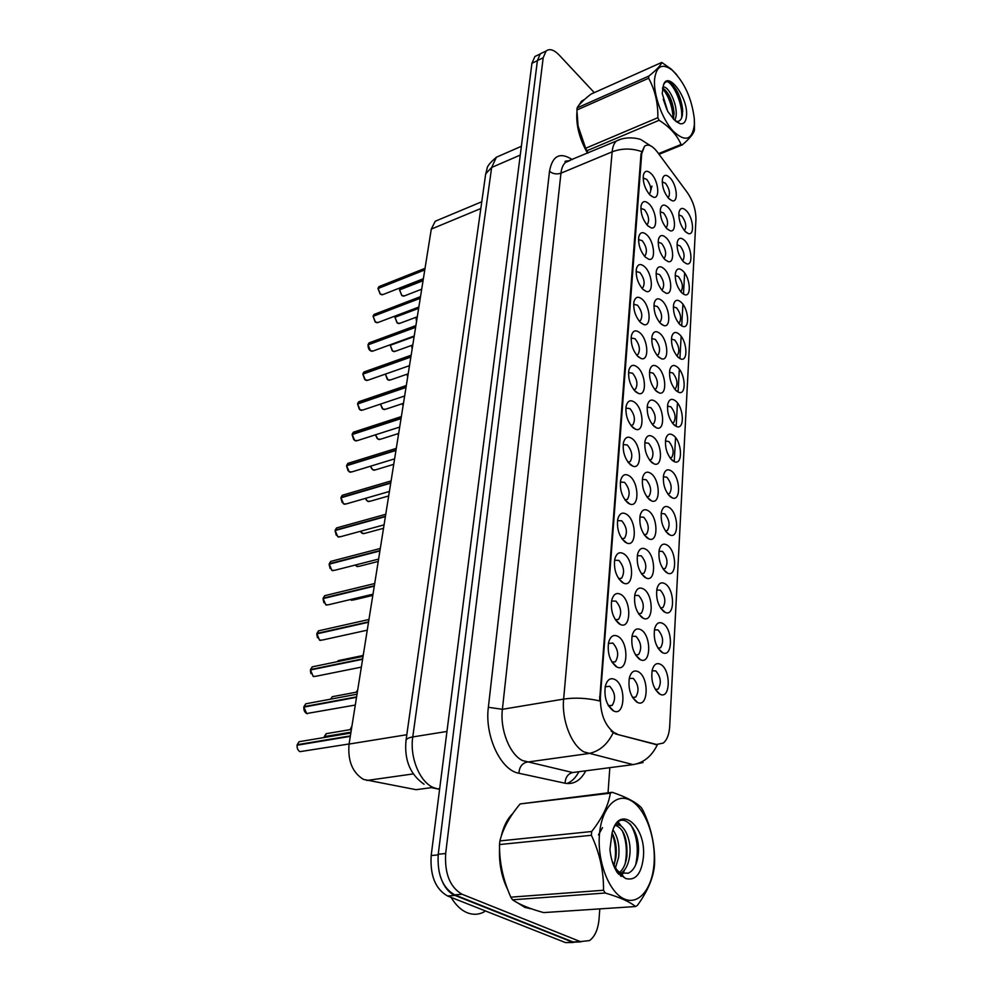 <?xml version="1.0" encoding="UTF-8"?>
<svg xmlns="http://www.w3.org/2000/svg" width="993" height="993" viewBox="0 0 993 993"><rect width="100%" height="100%" fill="white"/><g stroke="black" fill="none" stroke-linecap="round" stroke-linejoin="round"><path stroke-width="1.49" d="M679.411 334.368C687.119 341.021 688.397 361.737 680.875 358.994L678.132 357.306C673.055 351.46 670.908 344.633 671.702 336.826C673.055 332.034 675.625 331.215 679.411 334.368M676.518 355.506L677.586 355.047C679.882 350.666 678.939 345.663 674.768 340.053L671.417 339.109M681.21 302.294C688.708 308.984 690.11 329.031 682.836 326.449L679.957 324.661C674.967 318.79 672.844 312.05 673.602 304.454C674.917 299.787 677.462 299.067 681.21 302.294M678.529 323.06L679.448 322.613C681.645 318.381 680.701 313.478 676.618 307.904L673.328 306.874M682.961 271.002C690.259 277.742 691.773 297.168 684.748 294.722L681.744 292.823C676.829 286.927 674.731 280.287 675.451 272.901C676.742 268.333 679.249 267.713 682.961 271.002M680.49 291.408L681.272 291.011C683.383 286.903 682.427 282.086 678.418 276.563L675.19 275.433M677.574 367.273C685.493 373.877 686.647 395.301 678.852 392.372L676.258 390.808C671.082 384.986 668.91 378.06 669.754 370.029C671.144 365.126 673.75 364.208 677.574 367.273M674.433 388.797L675.662 388.3C678.07 383.77 677.139 378.681 672.869 373.02L669.468 372.189M675.687 401.035C683.829 407.589 684.835 429.758 676.779 426.642L674.334 425.203C669.059 419.406 666.874 412.368 667.755 404.101C669.183 399.074 671.827 398.056 675.687 401.035M672.298 422.944L673.688 422.447C676.208 417.755 675.277 412.554 670.92 406.845L667.47 406.125M684.661 240.492C691.786 247.245 693.387 266.087 686.597 263.778L683.482 261.767C678.653 255.859 676.581 249.317 677.263 242.118C678.517 237.662 680.987 237.128 684.661 240.492M682.39 260.538L683.035 260.178C685.058 256.206 684.103 251.477 680.18 245.991L677.003 244.762M673.75 435.691C682.129 442.183 682.973 465.158 674.632 461.819L672.36 460.504C666.986 454.744 664.776 447.595 665.707 439.08C667.172 433.929 669.853 432.799 673.75 435.691M670.089 458.009L671.665 457.488C674.297 452.634 673.378 447.322 668.91 441.575L665.422 440.954M671.764 471.278C680.391 477.695 681.061 501.527 672.41 497.952L670.337 496.761C664.851 491.038 662.616 483.777 663.609 475.002C665.099 469.714 667.817 468.485 671.764 471.278M667.817 494.005L669.567 493.484C672.335 488.444 671.429 483.032 666.862 477.223L663.324 476.727M669.716 507.833C678.616 514.163 679.075 538.901 670.126 535.078L668.252 534.023C662.666 528.326 660.395 520.953 661.45 511.904C662.989 506.492 665.744 505.139 669.716 507.833M665.471 530.982L667.42 530.461C670.312 525.235 669.419 519.699 664.751 513.853L661.177 513.468M667.619 545.393C676.792 551.624 677.027 577.343 667.768 573.234L666.104 572.303C660.407 566.668 658.111 559.171 659.228 549.812C660.804 544.276 663.609 542.799 667.619 545.393M663.063 568.964L665.211 568.468C668.252 563.043 667.37 557.383 662.579 551.475L658.98 551.214M665.459 584.008C674.93 590.127 674.917 616.889 665.335 612.458L663.907 611.676C658.086 606.078 655.765 598.456 656.944 588.799C658.57 583.114 661.412 581.513 665.459 584.008M662.939 607.542L660.568 608.026L662.939 607.542C666.117 601.919 665.26 596.123 660.345 590.165L656.721 590.016M663.237 623.716C673.018 629.699 672.733 657.589 662.815 652.811L661.636 652.178C655.69 646.629 653.357 638.871 654.598 628.879C656.274 623.058 659.153 621.333 663.237 623.716M658.011 648.181L660.593 647.746C663.932 641.888 663.088 635.954 658.061 629.934L654.449 629.86M660.953 664.553C671.069 670.399 670.474 699.494 660.208 694.33L659.315 693.846C653.233 688.36 650.862 680.453 652.19 670.126C653.915 664.156 656.832 662.306 660.953 664.553M655.368 689.502L658.173 689.105C661.673 683.01 660.854 676.928 655.703 670.858L652.128 670.858M686.337 210.715C693.263 217.492 694.951 235.775 688.385 233.591L685.17 231.481C680.428 225.56 678.38 219.093 679.026 212.08C680.255 207.736 682.688 207.289 686.337 210.715M684.239 230.413L684.773 230.091C686.709 226.243 685.753 221.6 681.906 216.164L678.778 214.836M664.218 268.917C671.802 275.818 673.242 295.666 665.906 293.134L662.803 291.185C657.788 285.276 655.628 278.561 656.323 271.027C657.664 266.198 660.295 265.503 664.218 268.917M661.537 289.782L662.492 289.323C664.689 285.115 663.721 280.212 659.588 274.602L656.075 273.509M657.974 367.249C666.229 374.013 667.271 395.959 659.116 392.893L656.447 391.316C651.147 385.483 648.913 378.47 649.732 370.29C651.172 365.076 653.915 364.059 657.974 367.249M654.548 389.244L656.013 388.722C658.52 384.068 657.577 378.867 653.158 373.12L649.459 372.363M662.194 300.854C669.99 307.718 671.305 328.224 663.709 325.53L660.742 323.693C655.628 317.81 653.444 310.995 654.188 303.262C655.554 298.31 658.222 297.515 662.194 300.854M659.278 322.08L660.395 321.595C662.679 317.251 661.723 312.249 657.503 306.601L653.915 305.608M655.777 401.768C664.28 408.483 665.149 431.223 656.708 427.946L654.213 426.481C648.814 420.697 646.555 413.584 647.424 405.144C648.901 399.807 651.681 398.677 655.777 401.768M652.078 424.172L653.729 423.639C656.361 418.81 655.417 413.498 650.911 407.713L647.151 407.08M666.191 237.786C673.589 244.712 675.128 263.952 668.041 261.556L664.813 259.496C659.886 253.563 657.751 246.934 658.409 239.611C659.712 234.907 662.306 234.298 666.191 237.786M663.734 258.279L664.54 257.857C666.638 253.786 665.67 248.97 661.623 243.409L658.173 242.205M668.128 207.425C675.327 214.364 676.953 233.02 670.114 230.761L666.775 228.589C661.934 222.643 659.824 216.102 660.444 208.964C661.723 204.384 664.28 203.863 668.128 207.425M665.856 227.558L666.539 227.174C668.537 223.239 667.569 218.497 663.609 212.986L660.221 211.683M660.109 333.623C668.128 340.438 669.319 361.638 661.45 358.771L658.62 357.058C653.419 351.199 651.209 344.298 651.991 336.342C653.394 331.265 656.1 330.359 660.109 333.623M656.944 355.233L658.235 354.724C660.63 350.219 659.675 345.13 655.355 339.42L651.718 338.551M653.531 437.23C662.281 443.883 662.976 467.455 654.226 463.954L651.917 462.626C646.418 456.867 644.122 449.643 645.04 440.954C646.555 435.48 649.385 434.226 653.531 437.23M649.534 460.032L651.383 459.498C654.139 454.496 653.208 449.084 648.59 443.238L644.78 442.741M651.209 473.661C660.246 480.227 660.73 504.717 651.656 500.944L649.559 499.764C643.948 494.042 641.627 486.707 642.595 477.757C644.159 472.122 647.026 470.769 651.209 473.661M648.975 496.351L646.902 496.885L648.975 496.351C651.855 491.175 650.936 485.627 646.207 479.743L642.347 479.371M648.839 511.11C658.148 517.589 658.409 543.034 649.012 538.988L647.138 537.933C641.416 532.273 639.07 524.813 640.088 515.578C641.689 509.806 644.606 508.317 648.839 511.11M644.196 534.755L646.48 534.246C649.509 528.859 648.603 523.199 643.762 517.254L639.902 516.981M646.393 549.601C656.013 555.981 656.013 582.469 646.282 578.112L644.643 577.206C638.797 571.583 636.426 564.012 637.518 554.466C639.157 548.546 642.123 546.92 646.393 549.601M641.404 573.706L643.923 573.222C647.101 567.624 646.207 561.827 641.242 555.832L637.394 555.633M643.874 589.209C653.816 595.465 653.543 623.07 643.464 618.366L642.074 617.609C636.103 612.048 633.708 604.34 634.862 594.484C636.563 588.402 639.566 586.64 643.874 589.209M638.524 613.761L641.279 613.314C644.618 607.493 643.737 601.559 638.66 595.502L634.825 595.403M641.292 629.959C651.569 636.079 650.974 664.888 640.547 659.786L639.43 659.191C633.335 653.692 630.903 645.847 632.131 635.657C633.882 629.413 636.935 627.526 641.292 629.959M635.557 654.97L638.549 654.573C642.061 648.528 641.205 642.446 635.992 636.339L632.193 636.314M638.623 671.913C649.261 677.884 648.317 707.972 637.531 702.448L636.712 702.014C630.481 696.577 628.023 688.596 629.326 678.045C631.126 671.64 634.229 669.605 638.623 671.913M632.504 697.396L635.743 697.074C639.43 690.768 638.598 684.537 633.249 678.368L629.475 678.418M670.002 177.797C677.015 184.76 678.74 202.87 672.137 200.735L668.699 198.451C663.92 192.493 661.835 186.039 662.443 179.088C663.672 174.607 666.204 174.172 670.002 177.797M667.929 197.582L668.475 197.247C670.399 193.424 669.419 188.782 665.546 183.295L662.219 181.905M649.137 203.987C656.609 211.099 658.198 230.165 651.06 227.807L647.597 225.585C642.645 219.614 640.473 212.998 641.081 205.737C642.384 200.884 645.078 200.301 649.137 203.987M646.679 224.567L647.523 224.133C649.608 220.098 648.615 215.27 644.531 209.672L640.857 208.406M646.927 234.969C654.61 242.056 656.088 261.718 648.69 259.223L645.351 257.125C640.299 251.167 638.102 244.464 638.747 237.004C640.088 232.027 642.819 231.344 646.927 234.969M644.246 255.909L645.251 255.437C647.424 251.266 646.431 246.351 642.26 240.703L638.511 239.549M644.656 266.745C652.55 273.807 653.903 294.114 646.244 291.47L643.03 289.472C637.903 283.551 635.681 276.762 636.352 269.091C637.729 263.977 640.497 263.195 644.656 266.745M641.739 288.069L642.905 287.56C645.177 283.241 644.196 278.239 639.939 272.554L636.103 271.511M642.322 299.352C650.452 306.39 651.669 327.38 643.725 324.562L640.659 322.688C635.433 316.792 633.186 309.903 633.894 302.033C635.309 296.783 638.127 295.889 642.322 299.352M639.157 321.062L640.497 320.528C642.881 316.072 641.9 310.97 637.543 305.223L633.646 304.317M639.939 332.829C648.292 339.829 649.372 361.551 641.13 358.535L638.226 356.797C632.901 350.939 630.617 343.95 631.374 335.845C632.826 330.458 635.681 329.453 639.939 332.829M636.488 354.935L638.027 354.377C640.522 349.759 639.542 344.559 635.086 338.774L631.126 337.992M637.481 367.211C646.083 374.162 647.002 396.654 638.462 393.439L635.719 391.838C630.307 386.004 627.998 378.916 628.78 370.575C630.282 365.039 633.174 363.922 637.481 367.211M635.483 389.157L633.72 389.69L635.483 389.157C638.089 384.365 637.121 379.053 632.566 373.219L628.532 372.586M634.961 402.537C643.836 409.426 644.556 432.749 635.706 429.311L633.149 427.834C627.626 422.037 625.292 414.851 626.124 406.261C627.663 400.576 630.605 399.335 634.961 402.537M632.864 424.88L630.915 425.438L632.864 424.88C635.594 419.915 634.639 414.491 629.984 408.607L625.888 408.098M632.367 438.832C641.515 445.646 642.037 469.875 632.851 466.176L630.505 464.848C624.882 459.089 622.512 451.79 623.393 442.94C624.969 437.106 627.961 435.728 632.367 438.832M630.17 461.596L628.01 462.179L630.17 461.596C633.038 456.457 632.094 450.909 627.315 444.976L623.232 444.566M629.699 476.156C639.144 482.883 639.43 508.068 629.91 504.084L627.787 502.905C622.04 497.195 619.644 489.785 620.588 480.662C622.201 474.654 625.242 473.152 629.699 476.156M624.982 499.889L627.39 499.367C630.406 494.017 629.475 488.357 624.585 482.375L620.501 482.039M626.955 514.535C636.724 521.176 636.749 547.379 626.868 543.084L624.994 542.054C619.135 536.406 616.703 528.872 617.696 519.451C619.359 513.294 622.45 511.643 626.955 514.535M621.866 538.702L624.535 538.206C627.7 532.658 626.782 526.861 621.767 520.828L617.696 520.58M624.138 554.02C634.229 560.561 633.968 587.868 623.728 583.226L622.115 582.345C616.132 576.759 613.662 569.101 614.729 559.382C616.442 553.039 619.57 551.252 624.138 554.02M618.664 578.646L621.593 578.187C624.92 572.415 624.014 566.482 618.875 560.4L614.804 560.238M621.233 594.67C631.672 601.075 631.089 629.574 620.488 624.547L619.148 623.827C613.041 618.304 610.546 610.521 611.663 600.467C613.438 593.963 616.616 592.027 621.233 594.67M615.362 619.744L618.552 619.347C622.052 613.339 621.171 607.269 615.896 601.125L611.849 601.05M618.242 636.525C629.066 642.794 628.11 672.559 617.125 667.122L616.094 666.564C609.851 661.115 607.319 653.195 608.523 642.794C610.335 636.103 613.575 634.018 618.242 636.525M611.949 662.07L615.412 661.748C619.098 655.492 618.242 649.261 612.83 643.054L608.386 643.464M615.163 679.646C626.372 685.753 625.031 716.896 613.662 710.976L612.954 710.603C606.562 705.229 604.005 697.16 605.283 686.399C607.157 679.522 610.447 677.276 615.163 679.646M608.25 705.576L612.172 705.44C616.057 698.923 615.226 692.518 609.665 686.262L605.196 686.821M651.296 173.787C658.582 180.912 660.258 199.407 653.369 197.185L649.794 194.839C644.916 188.856 642.769 182.327 643.352 175.24C644.631 170.511 647.275 170.026 651.296 173.787M649.05 194.007L649.745 193.61C651.743 189.7 650.738 184.959 646.753 179.398L643.141 178.032M423.105 788.752L416.079 789.683L363.525 779.431C352.465 772.666 347.637 760.874 349.064 744.067L431.297 229.098L435.244 221.24L438.943 219.689M616.876 733.79L614.146 732.623C604.749 725.473 600.157 713.52 600.393 696.763L641.714 153.729L644.494 146.281C648.044 143.65 652.314 145.561 657.341 152.003L687.379 192.642C693.126 201.12 695.981 210.119 695.932 219.639L669.692 726.392C669.183 734.336 667.06 739.897 663.299 743.062L656.522 744.465L615.635 733.964L611.154 731.096M650.862 190.135L651.929 186.063M517.949 903.059L524.887 907.416L531.553 908.843M529.815 908.719L530.572 908.496M643.03 762.512L633.087 764.61L584.107 751.962C571.459 745.569 561.479 719.925 563.639 699.097C575.009 697.421 586.987 698.017 599.573 700.921L641.006 154.014L644.494 146.281M543.109 52.455L540.341 53.771L537.412 60.523L438.236 854.253C437.094 874.386 442.568 887.916 454.67 894.842L573.06 941.96L580.843 941.786M641.478 151.507C631.337 148.131 621.556 148.255 612.135 151.855L563.639 699.097L502.396 709.312C499.851 729.594 509.682 754.457 522.554 760.588L572.688 772.542L633.087 764.61C643.65 762.835 651.718 756.256 657.292 744.899L615.635 733.964M684.636 273.013L683.469 294.176M682.911 304.28L681.707 325.977M681.136 336.342L679.907 358.597M679.324 369.235L678.07 392.061M677.462 402.972L676.171 426.407M675.55 437.615L674.222 461.671M512.798 813.54C507.349 818.716 503.476 826.387 501.155 836.553M499.566 848.258C498.858 863.401 501.564 877.142 507.684 889.505M584.567 99.412L581.699 101.075L578.571 105.643M576.908 112.408C575.977 125.354 579.502 138.946 587.508 153.17M594.286 92.634L559.183 55.062C553.945 49.7 549.576 48.347 546.088 51.028L543.183 57.78L445.658 853.521C444.541 873.728 450.028 887.308 462.117 894.271L580.284 941.587L589.494 940.607C594.956 936.573 598.158 929.249 599.089 918.637L599.784 908.893M608.039 792.811L609.826 767.663M537.66 55.186L534.892 56.514L531.938 63.267L431.173 855.556C429.981 875.615 435.443 889.095 447.558 895.984L565.563 942.618L573.333 942.456M442.965 882.926C446.18 889.269 450.177 893.427 454.955 895.413L572.75 942.245L581.004 941.848M542.861 52.567L541.011 53.448M379.785 286.294L378.246 288.342M378.048 288.529L424.781 269.91M378.11 288.107L424.83 269.587M401.271 287.784L399.769 289.807M401.718 295.405L399.596 289.882L423.055 280.709M399.658 289.571L423.105 280.398M511.395 815.601C507.547 819.883 504.568 825.593 502.483 832.717M499.74 852.689C499.74 864.742 501.961 875.863 506.418 886.041M520.022 904.126L524.937 906.894L529.641 908.161M451.07 897.374C455.762 905.182 461.273 910.358 467.579 912.877C473.425 915.062 479.036 914.677 484.435 911.723M654.164 861.961C655.628 836.18 644.805 807.855 630.468 800.333C616.169 792.439 601.311 808.141 599.412 835.125C597.289 861.998 609.23 892.521 624.2 898.926C639.157 905.728 652.898 887.829 654.164 861.961M654.524 864.171L654.61 862.346C654.884 844.497 651.023 827.194 642.992 810.412L641.391 807.731C636.116 802.232 626.409 797.094 612.259 792.302L610.335 793.171L520.133 803.933C509.707 816.32 502.967 828.646 499.901 840.922L499.516 844.546C499.318 862.309 503.091 879.848 510.812 897.163L512.549 899.807C519.24 904.449 529.604 908.719 543.643 912.592L635.483 906.535L637.369 905.43C647.473 891.553 653.146 878.408 654.412 865.983L654.524 864.171M499.901 840.922L591.691 831.513C602.304 817.959 608.51 805.186 610.335 793.171M591.691 831.513L591.406 835.287L499.516 844.546M612.259 792.302L520.133 803.933M615.002 868.602L615.412 867.87M615.499 867.696L618.639 857.257C619.781 845.949 617.894 836.851 612.991 829.962M614.022 865.027L615.908 857.493C616.976 848.059 615.71 839.904 612.098 833.015M618.825 874.361L620.91 873.368M621.097 873.244L621.121 873.232C625.59 870.042 628.432 864.382 629.624 856.276C632.28 839.159 622.822 821.062 615.064 825.468M618.105 873.604L618.341 873.455C622.822 870.265 625.664 864.618 626.868 856.512C627.675 838.837 623.803 828.41 615.226 825.233M612.582 862.557C614.729 867.609 617.41 871.084 620.6 872.984L628.346 873.195C633.509 870.625 636.736 864.878 638.027 855.966C641.912 830.098 622.003 808.364 614.009 827.442M602.515 827.641L598.444 834.914M643.439 856.711C646.257 824.798 618.304 803.263 611.961 833.561L609.925 849.412C610.819 858.548 613.264 866.293 617.274 872.636L625.863 878.582C635.719 880.928 641.577 873.641 643.439 856.711M625.863 878.582L624.336 877.613C619.508 874.163 615.573 868.9 612.532 861.812M510.812 897.163L603.508 890.249L605.246 893.017L512.549 899.807M603.508 890.249C603.794 871.569 599.76 853.248 591.406 835.287M635.483 906.535C629.984 901.843 619.905 897.337 605.246 893.017M614.369 864.047C616.405 852.999 615.623 842.759 612.011 833.338M620.315 875.727L621.395 873.964M621.655 873.505L622.189 872.437M625.168 863.649C627.439 851.51 626.409 840.413 622.102 830.359M619.309 825.233L617.298 822.651M635.694 864.779C638.958 849.027 637.146 835.436 630.257 824.029M621.159 876.385L622.152 874.907M622.76 873.89L624.659 869.818M621.506 826.399L618.13 821.943M583.685 100.206L579.465 104.501M576.97 114.605C576.648 127.154 580.222 139.976 587.695 153.096M694.38 124.609L694.318 118.862C691.798 98.369 684.4 82.121 672.124 70.106C662.207 62.882 656.348 65.985 654.548 79.403C653.332 94.534 662.145 119.11 672.981 130.952C685.17 142.396 692.307 140.286 694.38 124.609M658.533 153.63L681.024 144.482L682.377 144.817C689.775 138.424 693.797 133.496 694.442 130.021L694.442 121.605M661.748 62.435L591.071 94.074C583.462 99.945 578.807 104.563 577.119 107.914L648.789 76.101C656.46 70.007 660.779 65.451 661.748 62.435L671.305 69.162L676.68 74.636M648.789 76.101L648.628 78.236L576.896 110.012L578.075 125.962L585.659 148.267L588.104 152.922M577.119 107.914L576.896 110.012M674.88 120.488L675.935 116.839C678.219 104.637 667.656 84.182 662.741 87.359M673.515 119.11L673.986 111.998C672.584 101.41 669.307 93.789 664.18 89.159L662.542 88.24M666.837 109.54L663.237 99.163M686.523 115.684C688.298 97.314 667.097 69.299 663.349 85.597L662.232 93.541L667.743 111.427L673.986 119.57L680.106 123.728C683.892 124.336 686.039 121.642 686.523 115.684M675.811 121.345C679.361 121.978 681.558 119.855 682.414 114.977L682.613 109.491C681.061 97.773 677.189 89.072 670.97 83.375C667.209 80.644 664.677 81.389 663.349 85.597M578.36 127.526C580.111 136.537 583.338 145.015 588.055 152.947M682.377 144.817L659.042 154.312M585.659 148.267L657.85 117.695L659.116 120.277L586.925 150.737M657.85 117.695C658.111 103.123 655.032 89.966 648.628 78.236M681.024 144.482C677.189 135.197 669.89 127.129 659.116 120.277M673.192 118.775C672.546 106.71 668.984 96.594 662.505 88.439M681.595 117.931C683.035 105.68 674.905 85.944 667.867 81.798M674.061 114.381C672.919 105.159 669.99 97.078 665.285 90.127M682.688 111.613C681.483 101.274 678.256 92.486 672.969 85.261M374.957 314.111L373.306 316.246M375.106 321.831L373.12 316.32L420.25 298.285M373.169 315.997L420.3 297.962M370.004 342.548L368.266 344.782M369.942 350.281L368.068 344.856L415.608 327.318M368.118 344.521L415.657 326.982M364.965 371.63L363.115 373.951M362.879 374.138L410.866 357.033M362.954 373.703L410.916 356.686M359.801 401.383L357.852 403.803M357.592 403.99L406.013 387.444M357.666 403.543L406.063 387.096M662.269 324.885L661.363 323.954M394.991 317.015L395.437 315.911L395.177 317.214M397.001 322.762L394.978 317.288L418.636 308.351M395.04 316.966L418.686 308.029M392.185 350.703L390.261 345.291L414.131 336.602M390.323 344.968L414.18 336.279M354.526 431.818L353.359 432.203L352.453 434.351M352.18 434.537L401.035 418.587M352.254 434.09L401.098 418.227M349.126 462.986L347.885 463.371L346.942 465.618M349.102 471.762L346.656 465.705L395.946 450.474M346.718 465.345L395.996 450.102M343.615 494.886L342.287 495.271L341.294 497.63M340.971 497.816L390.721 483.144M341.046 497.356L390.783 482.772M337.98 527.544L336.553 527.941L335.51 530.423M337.694 536.667L335.175 530.51L385.383 516.633M335.237 530.125L385.445 516.248M332.208 561.008L330.681 561.405L329.589 564.012M329.217 564.185L379.897 550.954M329.291 563.714L379.959 550.556M326.3 595.303L324.661 595.701L323.519 598.419M323.122 598.605L374.274 586.143M323.197 598.121L374.336 585.746M325.716 604.774L323.122 598.518L325.791 604.799L328.497 604.762L372.996 594.186M320.243 630.443L318.505 630.84L317.313 633.708M316.866 633.882L368.515 622.251M316.953 633.397L368.577 621.829M314.049 666.477L312.199 666.862L310.946 669.878M313.13 676.345L310.474 669.977L362.594 659.29M310.548 669.555L362.668 658.855M307.706 703.441L305.732 703.814L304.417 706.991M306.601 713.508C304.566 712.254 303.647 710.132 303.846 707.115L356.524 697.309M303.97 706.656L356.599 696.875M301.189 741.361L299.092 741.709L297.18 744.738L297.726 745.06M297.143 745.222L350.293 736.347M297.23 744.713L350.368 735.9M328.087 733.368L326.138 733.703L324.823 736.967M324.264 737.129L350.889 732.598M324.339 736.632L350.963 732.164M413.299 773.907L366.789 780.473M641.714 153.729L641.006 154.014M656.522 744.465L655.306 744.626M600.393 696.763L599.549 696.912M406.82 734.721L349.064 744.067M430.925 787.71L416.079 789.683M480.823 208.53L431.297 229.098M549.514 171.268C552.828 173.936 556.639 174.569 560.958 173.179L502.396 709.312L488.357 707.289L549.514 171.268C552.418 155.616 560.002 151.718 572.253 159.588M570.056 160.506L565.501 162.43C563.043 164.615 561.529 168.189 560.958 173.179L612.135 151.855C612.619 146.803 614.034 143.191 616.38 141.031L620.848 139.181M613.153 732.797C607.368 744.738 599.064 751.664 588.228 753.6L526.762 762.152C521.958 763.418 519.339 767.13 518.905 773.262C500.708 770.345 484.51 735.739 488.357 707.289M578.882 771.735C575.754 777.73 571.769 781.652 566.916 783.514M565.551 161.437L566.407 162.045M585.783 770.829C580.582 780.572 573.681 784.706 565.067 783.229L518.905 773.262M543.183 57.78L537.412 60.523M445.658 853.521L438.236 854.253M462.117 894.271L454.67 894.842M580.284 941.587L573.06 941.96M565.067 783.229C565.427 777.308 567.971 773.746 572.688 772.542L581.364 771.4M500.969 155.218L496.388 157.229L491.647 167.469L412.765 736.93C409.625 757.163 419.53 781.64 433.097 787.437L437.541 788.889L439.688 788.603M446.949 731.456L412.765 736.93C408.793 737.613 406.547 738.755 406.025 740.381L405.951 740.877M565.563 942.618L572.75 942.245M447.558 895.984L454.955 895.413M431.173 855.556L438.174 854.861M531.938 63.267L537.399 60.672M430.528 787.486L439.601 789.286M424.085 784.259C410.171 774.552 404.151 759.93 406.025 740.381L485.701 173.825L491.647 167.469L520.27 155.069M521.375 146.294L496.388 157.229C490.232 162.517 487.129 166.29 487.091 168.525L485.577 174.681M378.06 288.417L380.393 294.189L383.087 294.524L423.366 278.735M380.158 293.99L378.035 288.678M399.596 289.882L401.88 295.554L404.449 295.889L421.69 289.211M416.352 317.139L416.564 321.372M416.551 321.434L416.055 318.194M373.12 316.32L375.478 322.142L378.184 322.44L418.847 307.048M368.068 344.856L370.451 350.728L373.169 350.988L414.218 336.019M362.892 374.038L365.312 379.959L368.031 380.182L409.488 365.66M364.667 379.376L362.879 374.15M357.604 403.89L360.062 409.861L362.78 410.047L404.647 395.996M359.255 409.128L357.592 404.002M411.71 345.378L412.157 348.928M412.145 348.977L411.661 345.713M407.651 377.141L407.118 374.187L407.664 377.079M402.525 403.617L403.071 405.864M403.059 405.914L402.513 403.63M397.908 433.705L398.367 435.294L397.883 433.718M394.978 317.288L397.287 322.998L399.869 323.308L417.296 316.792M390.261 345.291L392.607 351.063L395.189 351.323L412.79 344.993M387.258 379.264L385.421 374.088L387.804 379.736L390.398 379.971L408.185 373.815M382.218 408.471L380.456 404.114L382.901 409.066L385.507 409.277L403.481 403.307M352.192 434.438L354.687 440.458L357.406 440.607L399.683 427.064M353.707 439.564L352.155 434.822M346.656 465.705L349.176 471.774L351.907 471.886L394.606 458.865M348.034 470.707L346.607 466.139M340.984 497.729L343.541 503.848L346.259 503.923L389.393 491.461M342.213 502.57L340.934 498.201M335.175 530.51L337.769 536.679L340.487 536.729L384.068 524.85M336.255 535.177L335.125 531.044M377.055 438.323L375.466 434.822L377.886 439.067L380.493 439.241L398.652 433.469M371.767 468.857L370.451 466.238L372.76 469.763L375.366 469.9L393.724 464.339M366.355 500.1L365.399 498.387L367.509 501.18L370.104 501.266L388.685 495.941M360.819 532.062L362.135 533.328L364.729 533.39L383.509 528.301M393.253 464.488L393.563 465.382L393.228 464.501M329.229 564.098L331.848 570.33L334.567 570.33L378.594 559.084M330.148 568.567L329.167 564.694M323.892 602.751L323.073 599.201M316.879 633.807L319.572 640.137L322.266 640.063L367.249 630.183M317.487 637.767L316.817 634.577M310.474 669.977L313.205 676.37L315.886 676.27L361.34 667.122M310.908 673.614L310.399 670.896M303.895 707.078L306.676 713.533L355.295 705.042M306.241 703.714L306.949 703.578M304.168 710.305L303.833 708.208M297.155 745.16C296.919 748.238 297.863 750.41 299.973 751.651L349.077 743.98M299.563 741.634L300.482 741.486M297.242 747.754L297.093 746.649M355.32 565.029L356.624 566.258L359.218 566.283L378.221 561.442M350.405 599.561L353.57 599.971L372.797 595.403M346.11 634.837L347.786 634.477M340.028 660.258L337.297 661.686M334.132 696.354L332.283 696.701L330.681 699.134M326.623 733.616L327.342 733.492M363.351 654.61L362.371 655.628M356.177 692.195L357.703 689.912L356.226 692.195M350.169 729.632L351.932 726.094L350.244 729.383M677.499 356.686L680.875 358.994M679.622 324.326L682.836 326.449M681.682 292.761L684.748 294.722M675.327 389.877L678.852 392.372M673.08 423.937L676.779 426.642M683.68 261.978L686.597 263.778M670.771 458.89L674.632 461.819M668.401 494.787L672.41 497.952M665.955 531.652L670.126 535.078M663.448 569.535L667.768 573.234M660.879 608.473L665.335 612.458M658.222 648.516L662.815 652.811M655.504 689.725L660.208 694.33M685.629 231.928L688.385 233.591M662.629 291.011L665.906 293.134M655.306 390.175L659.116 392.893M660.258 323.221L663.709 325.53M652.724 424.992L656.708 427.946M664.925 259.595L668.041 261.556M667.159 228.961L670.114 230.761M657.813 356.264L661.45 358.771M650.067 460.74L654.226 463.954M647.337 497.468L651.656 500.944M644.531 535.227L649.012 538.988M641.639 574.041L646.282 578.112M638.66 613.972L643.464 618.366M635.607 655.057L640.547 659.786M632.541 697.421L637.531 702.448M669.332 199.084L672.137 200.735M647.883 225.87L651.06 227.807M645.338 257.113L648.69 259.223M642.707 289.162L646.244 291.47M640.013 322.042L643.725 324.562M637.221 355.804L641.13 358.535M634.366 390.46L638.462 393.439M631.411 426.071L635.706 429.311M628.37 462.651L632.851 466.176M625.242 500.261L629.91 504.084M622.028 538.938L626.868 543.084M618.726 578.733L623.728 583.226M615.399 619.769L620.488 624.547M612.098 662.145L617.125 667.122M608.697 705.8L613.662 710.976M650.365 195.398L653.369 197.185M676.432 355.395L677.586 355.047M678.442 322.948L679.448 322.613M680.404 291.297L681.272 291.011M674.359 388.697L675.662 388.3M672.224 422.857L673.688 422.447M682.315 260.439L683.035 260.178M670.027 457.922L671.665 457.488M667.768 493.931L669.567 493.484M665.447 530.932L667.42 530.461M663.039 568.939L665.211 568.468M658.024 648.206L660.593 647.746M655.405 689.552L658.173 689.105M661.462 289.683L662.492 289.323M654.499 389.182L656.013 388.722M659.203 321.993L660.395 321.595M652.041 424.123L653.729 423.639M663.647 258.18L664.54 257.857M665.782 227.459L666.539 227.174M656.882 355.146L658.235 354.724M649.509 460.007L651.383 459.498M644.209 534.78L646.48 534.246M641.441 573.755L643.923 573.222M638.586 613.848L641.279 613.314M635.644 655.107L638.549 654.573M632.615 697.57L635.743 697.074M667.855 197.495L668.475 197.247M646.604 224.48L647.523 224.133M644.172 255.834L645.251 255.437M641.677 287.995L642.905 287.56M639.107 321L640.497 320.528M636.451 354.886L638.027 354.377M625.031 499.963L627.39 499.367M621.953 538.827L624.535 538.206M618.776 578.807L621.593 578.187M615.499 619.955L618.552 619.347M612.122 662.343L615.412 661.748M608.635 706.011L612.172 705.44M648.975 193.92L649.745 193.61M481.766 201.753L435.244 221.24M569.312 160.829C565.538 160.878 564.247 161.3 565.451 162.107L616.38 141.031C627.166 135.259 641.056 139.07 641.453 139.951L650.713 145.884M546.088 51.028L540.341 53.771M534.892 56.514L540.043 54.056M382.193 294.859L380.319 294.176L378.01 288.466M425.029 268.333L378.966 286.617L378.072 288.144M403.605 296.199L401.805 295.542L399.546 289.931M423.303 279.157L400.489 288.094L399.608 289.621M416.315 317.152L416.539 321.484M620.6 872.984L624.336 877.613M580.905 101.857L581.873 101.423M672.124 70.106L671.305 69.162M675.935 121.444L680.106 123.728M682.613 109.491L682.688 111.241M674.061 113.55L673.986 111.998M377.228 322.787L375.404 322.129L373.07 316.37M420.511 296.634L374.063 314.446L373.12 316.047M372.152 351.336L370.377 350.715C368.862 349.772 368.068 347.835 368.018 344.906M415.881 325.592L369.061 342.895L368.068 344.571M366.938 380.542L365.263 379.959L362.842 374.076M411.152 355.221L363.947 371.99L362.904 373.74M361.626 410.407L360.012 409.861M406.311 385.532L358.709 401.755L357.617 403.592M359.987 409.848L357.554 403.928M411.673 345.39L412.145 349.039M407.08 374.2L407.639 377.191M402.475 403.63L403.046 405.976M397.858 433.73L398.354 435.393M398.975 323.631L397.212 322.986L394.929 317.338M394.233 351.659L392.52 351.038L390.212 345.341M389.38 380.307L387.729 379.723L385.371 374.1M384.415 409.613L382.851 409.079M382.826 409.054L380.418 404.126M356.164 440.979L354.638 440.458L352.143 434.487M401.358 416.576L353.359 432.203L352.205 434.127M350.579 472.271L349.126 471.774M396.281 448.364L347.885 463.371L346.669 465.382M344.856 504.307L343.491 503.848M391.081 480.922L342.287 495.271L340.996 497.394M343.466 503.823L340.934 497.766M338.998 537.114L337.719 536.692M385.756 514.287L336.553 527.941L335.187 530.163M379.326 439.589L377.836 439.08M377.812 439.055L375.428 434.835M374.125 470.248L372.71 469.763L370.414 466.251M368.788 501.626L367.46 501.18M367.435 501.155L365.362 498.399M363.326 533.75L360.31 531.329M393.191 464.501L393.551 465.494M332.978 570.714L331.811 570.33M380.294 548.471L330.681 561.405L329.242 563.751M331.774 570.305L329.179 564.136M326.809 605.147L325.754 604.799M374.696 583.536L324.661 595.701L323.147 598.158M320.478 640.448L319.547 640.137M368.949 619.483L318.505 630.84L316.904 633.422M319.51 640.113L316.829 633.832M313.987 676.643L313.18 676.37M363.066 656.361L312.199 666.862L310.499 669.592M307.321 713.756L306.651 713.533M357.021 694.206L305.732 703.814L303.92 706.681M350.814 733.057L299.092 741.709L297.18 744.738M299.898 751.639C297.838 750.423 296.895 748.275 297.106 745.184M357.741 566.643L356.586 566.258M356.549 566.233L355.271 565.042M352.006 600.331L350.951 599.971M363.215 655.454L338.29 660.618L337.26 661.686M357.381 691.972L332.283 696.701L330.632 699.146M351.398 729.421L326.138 733.703L324.289 736.657M363.326 654.623L362.346 655.641"/></g></svg>
